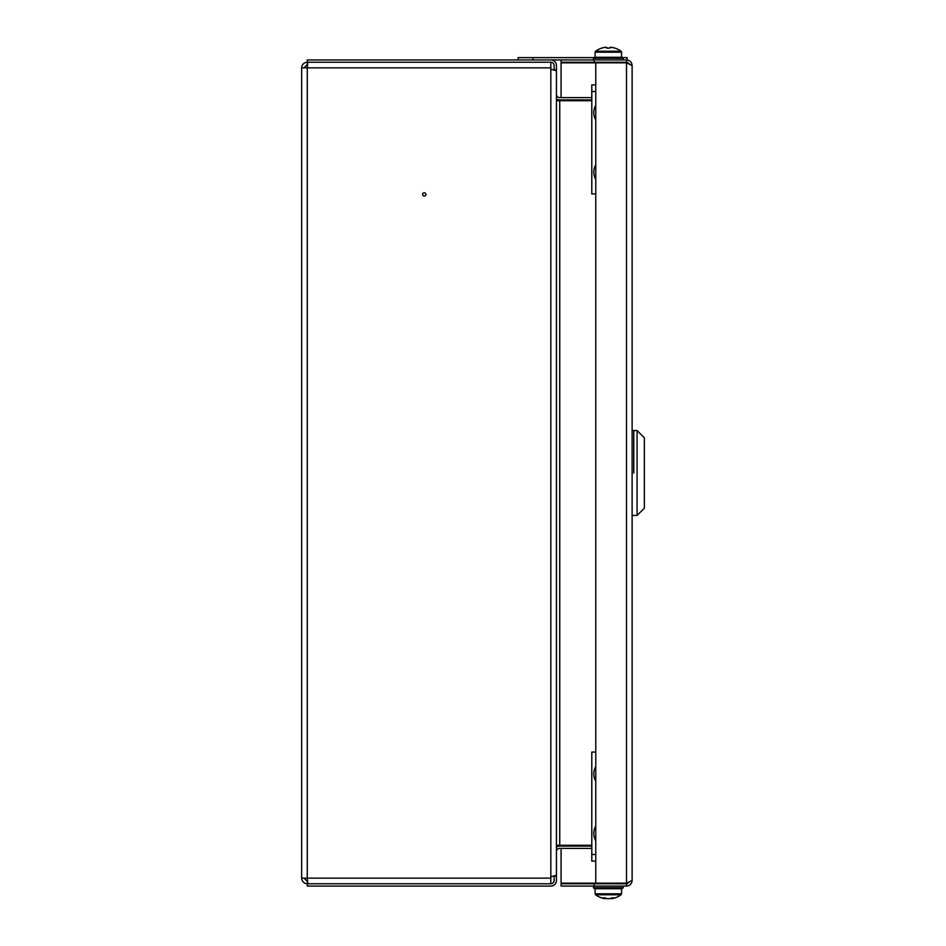 <?xml version="1.0" encoding="UTF-8"?>
<svg xmlns="http://www.w3.org/2000/svg" width="946" height="946" viewBox="0 0 946 946"><rect width="100%" height="100%" fill="white"/><g stroke="black" fill="none" stroke-linecap="round" stroke-linejoin="round"><path stroke-width="1.42" d="M422.602 194.427A1.655 1.655 0 0 1 424.257 192.771A1.655 1.655 0 0 1 425.913 194.427A1.655 1.655 0 0 1 424.257 196.07A1.655 1.655 0 0 1 422.602 194.427M550.82 878.136L307.273 878.136L307.864 883.765L550.82 883.765L550.82 876.788L556.437 875.251L556.437 70.749L550.82 69.212L550.82 62.235L307.864 62.235L307.273 67.864L301.656 67.864L301.656 878.136L307.273 878.136L307.273 67.864L550.82 67.864M301.656 878.136C301.987 881.554 303.867 883.422 307.273 883.765L307.509 881.447M303.973 878.136L307.273 881.447M307.509 64.553L307.273 62.235C303.867 62.578 301.987 64.446 301.656 67.864M307.273 64.553L303.973 67.864M556.437 845.263L559.748 845.263L559.748 100.737L556.437 100.737M591.794 845.263L559.748 845.263M559.748 100.737L591.794 100.737M556.437 847.167A5.617 5.617 0 0 1 559.748 846.091L591.794 846.091M556.437 851.707A3.299 3.299 0 0 1 559.748 848.396L591.794 848.396M556.437 852.701L556.437 880.454A5.617 5.617 0 0 1 550.82 886.071L307.273 886.071L307.273 883.765L550.82 883.765A3.299 3.299 0 0 0 554.131 880.454L554.131 876.493M555.349 876.162L556.437 876.162M591.794 97.604L559.748 97.604A3.299 3.299 0 0 1 556.437 94.293M591.794 99.909L559.748 99.909A5.617 5.617 0 0 1 556.437 98.833M554.131 69.507L554.131 65.546A3.299 3.299 0 0 0 550.82 62.235L307.273 62.235L307.273 59.929L550.82 59.929A5.617 5.617 0 0 1 556.437 65.546L556.437 93.299M555.349 69.838L556.437 69.838M518.112 59.929L518.112 57.611L593.71 57.611M622.941 57.611L627.163 57.611L626.5 62.235L594.112 62.235L594.112 59.929L626.5 59.929C629.918 60.26 631.786 62.14 632.117 65.546L632.117 880.454L626.5 883.174L626.5 62.826L632.117 65.546M550.82 59.929L594.112 59.929M595.767 854.51L591.794 854.51L591.794 861.12L595.767 861.12M595.767 752.07L591.794 752.07L591.794 854.51M595.767 84.88L591.794 84.88L591.794 91.49L595.767 91.49M591.794 91.49L591.794 193.93L595.767 193.93M595.767 826.035A14.545 14.545 0 0 0 595.767 840.698M595.767 766.556A14.545 14.545 0 0 0 595.767 781.207M595.767 105.302A14.545 14.545 0 0 0 595.767 119.965M595.767 164.793A14.545 14.545 0 0 0 595.767 179.444M594.112 886.071L626.5 886.071L626.5 883.765L594.112 883.765L594.112 886.071L561.073 886.071L561.073 883.765L594.112 883.765M594.112 62.235L561.073 62.235L561.073 59.929M626.5 62.826L595.767 62.826L595.767 883.174L626.5 883.174M626.5 886.071C629.906 885.74 631.774 883.871 632.117 880.454M626.5 883.765L629.232 882.311M595.767 62.826L561.073 62.826L561.073 97.604M561.073 99.909L561.073 100.737M561.073 845.263L561.073 846.091M561.073 848.396L561.073 883.174L595.767 883.174M629.244 63.713L626.5 62.235M623.189 62.401A16.52 16.52 0 0 0 619.5 62.826A16.52 16.52 0 0 1 623.189 62.401L627.517 62.401L623.189 62.826M619.5 883.174A16.52 16.52 0 0 0 623.189 883.599L627.529 883.599M623.189 59.929L623.189 58.274L593.449 58.274L594.443 57.28L622.196 57.28L621.546 57.28L621.546 52.184A1.194 1.194 0 0 0 621.061 51.226A21.474 21.474 0 0 0 614.912 48.08L614.876 48.14A21.415 21.415 0 0 0 611.187 47.3L610.028 47.3L610.028 48.14A21.238 19.003 180 0 0 608.325 48.08A21.238 19.003 180 0 0 606.623 48.14L606.623 47.3L605.452 47.3A21.415 21.415 0 0 0 601.762 48.14L601.739 48.08A21.474 21.474 0 0 0 595.59 51.226L621.061 51.226M633.773 473L633.773 430.536L633.773 473M637.072 430.536L644.344 437.809L644.344 508.191L637.072 515.464L637.072 430.536L632.117 430.536M599.208 888.72L595.105 888.72L595.105 893.816L621.546 893.816L621.546 888.72L622.196 888.72L594.443 888.72L593.449 887.726L623.189 887.726L622.196 888.72M611.494 898.038L611.66 898.7A21.474 21.474 0 0 0 621.061 894.774L595.59 894.774A21.474 21.474 0 0 0 604.991 898.7L604.991 898.7M605.144 898.038A21.415 15.503 -90 0 0 607.415 898.7L609.224 898.7A21.415 15.503 90 0 0 611.896 897.86A21.238 13.114 55.4 0 0 613.091 897.92A21.238 13.114 55.4 0 0 614.25 897.86A21.415 15.503 -90 0 1 611.577 898.7L611.66 898.7M607.58 898.7A21.415 14.769 -90 0 1 605.026 897.86A21.238 13.752 -54.1 0 1 602.567 897.86A21.415 14.769 90 0 0 605.109 898.7L605.156 897.92M611.53 898.014L611.577 898.7M621.546 57.28L595.105 57.28L595.105 52.184A1.194 1.194 0 0 1 595.59 51.226M550.82 876.788L550.82 69.212M532.976 57.611L532.976 59.929M595.105 52.184L621.546 52.184M593.449 59.929L593.449 58.274M598.404 62.235L598.404 62.826M618.235 62.235L618.235 62.826M623.189 58.274L622.196 57.28M632.117 515.464L637.072 515.464M623.189 886.071L623.189 887.726M618.235 883.765L618.235 883.174M598.404 883.765L598.404 883.174M593.449 886.071L593.449 887.726M595.105 893.816L595.59 894.774M621.546 893.816L621.061 894.774"/></g></svg>
